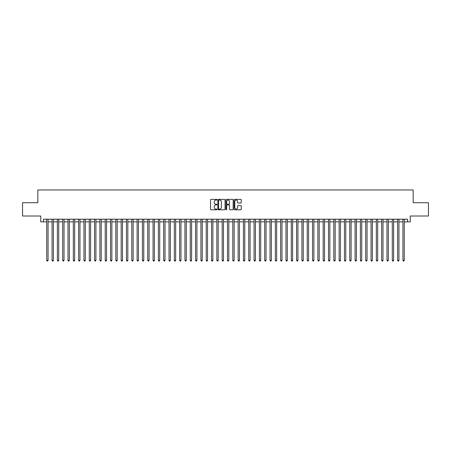 <?xml version="1.0" encoding="UTF-8"?>
<svg xmlns="http://www.w3.org/2000/svg" width="451" height="451" viewBox="0 0 451 451"><rect width="100%" height="100%" fill="white"/><g stroke="black" fill="none" stroke-linecap="round" stroke-linejoin="round"><path stroke-width="0.68" d="M216.993 199.725A0.366 0.366 0 0 0 216.627 199.365L211.085 199.365A0.524 0.524 0 0 0 210.561 199.883L210.561 209.275A0.524 0.524 0 0 0 211.085 209.8L216.627 209.8A0.366 0.366 0 0 0 216.993 209.433A0.366 0.366 0 0 0 216.627 209.067L215.911 209.067A1.669 1.669 0 0 1 214.242 207.398L214.242 206.614A1.669 1.669 0 0 1 215.911 204.946L216.627 204.946A0.366 0.366 0 0 0 216.993 204.579A0.366 0.366 0 0 0 216.627 204.213L215.911 204.213A1.669 1.669 0 0 1 214.242 202.544L214.242 201.76A1.669 1.669 0 0 1 215.911 200.092L216.627 200.092A0.366 0.366 0 0 0 216.993 199.725M240.749 203.04A0.524 0.524 0 0 0 241.274 202.522L241.274 199.883A0.524 0.524 0 0 0 240.749 199.365L234.593 199.365A0.524 0.524 0 0 0 234.069 199.883L234.069 209.275A0.524 0.524 0 0 0 234.593 209.8L240.749 209.8A0.524 0.524 0 0 0 241.274 209.275L241.274 206.096A0.524 0.524 0 0 0 240.749 205.571L238.117 205.571A0.524 0.524 0 0 0 237.592 206.096L237.592 207.674A1.398 1.398 0 0 1 236.2 209.067A1.398 1.398 0 0 1 234.802 207.674L234.802 201.49A1.398 1.398 0 0 1 236.2 200.092A1.398 1.398 0 0 1 237.592 201.49L237.592 202.522A0.524 0.524 0 0 0 238.117 203.04L240.749 203.04M43.414 221.858L43.414 219.203L407.586 219.203L407.586 221.858L410.241 221.858L410.241 216.012L428.45 216.012L428.45 202.719L413.167 202.719L413.167 189.961L37.833 189.961L37.833 202.719L22.55 202.719L22.55 216.012L40.759 216.012L40.759 221.858L46.741 221.858M225.043 199.883A0.524 0.524 0 0 0 224.519 199.365L218.363 199.365A0.524 0.524 0 0 0 217.844 199.883L217.844 209.275A0.524 0.524 0 0 0 218.363 209.8L224.519 209.8A0.524 0.524 0 0 0 225.043 209.275L225.043 199.883M226.481 199.365L232.637 199.365A0.524 0.524 0 0 1 233.156 199.883L233.156 209.275A0.524 0.524 0 0 1 232.637 209.8L229.999 209.8A0.524 0.524 0 0 1 229.48 209.275L229.48 205.47A0.524 0.524 0 0 0 228.956 204.946L227.208 204.946A0.524 0.524 0 0 0 226.69 205.47L226.69 209.433A0.366 0.366 0 0 1 226.323 209.8A0.366 0.366 0 0 1 225.957 209.433L225.957 199.883A0.524 0.524 0 0 1 226.481 199.365M48.071 221.858L52.057 221.858M53.387 221.858L57.373 221.858M58.703 221.858L62.689 221.858M64.019 221.858L68.005 221.858M69.336 221.858L73.321 221.858M74.652 221.858L78.637 221.858M79.968 221.858L83.954 221.858M85.284 221.858L89.27 221.858M90.6 221.858L94.586 221.858M95.916 221.858L99.902 221.858M101.233 221.858L105.218 221.858M106.549 221.858L110.534 221.858M111.865 221.858L115.851 221.858M117.181 221.858L121.167 221.858M122.497 221.858L126.483 221.858M127.813 221.858L131.799 221.858M133.13 221.858L137.115 221.858M138.446 221.858L142.431 221.858M143.762 221.858L147.748 221.858M149.078 221.858L153.064 221.858M154.394 221.858L158.38 221.858M159.71 221.858L163.696 221.858M165.027 221.858L169.012 221.858M170.343 221.858L174.328 221.858M175.659 221.858L179.645 221.858M180.975 221.858L184.961 221.858M186.291 221.858L190.277 221.858M191.607 221.858L195.593 221.858M196.924 221.858L200.915 221.858M202.24 221.858L206.231 221.858M207.556 221.858L211.547 221.858M212.872 221.858L216.863 221.858M218.188 221.858L222.18 221.858M223.504 221.858L227.496 221.858M228.82 221.858L232.812 221.858M234.137 221.858L238.128 221.858M239.453 221.858L243.444 221.858M244.769 221.858L248.76 221.858M250.085 221.858L254.076 221.858M255.407 221.858L259.393 221.858M260.723 221.858L264.709 221.858M266.039 221.858L270.025 221.858M271.355 221.858L275.341 221.858M276.672 221.858L280.657 221.858M281.988 221.858L285.973 221.858M287.304 221.858L291.29 221.858M292.62 221.858L296.606 221.858M297.936 221.858L301.922 221.858M303.252 221.858L307.238 221.858M308.569 221.858L312.554 221.858M313.885 221.858L317.87 221.858M319.201 221.858L323.187 221.858M324.517 221.858L328.503 221.858M329.833 221.858L333.819 221.858M335.149 221.858L339.135 221.858M340.466 221.858L344.451 221.858M345.782 221.858L349.767 221.858M351.098 221.858L355.084 221.858M356.414 221.858L360.4 221.858M361.73 221.858L365.716 221.858M367.046 221.858L371.032 221.858M372.363 221.858L376.348 221.858M377.679 221.858L381.664 221.858M382.995 221.858L386.981 221.858M388.311 221.858L392.297 221.858M393.627 221.858L397.613 221.858M398.943 221.858L402.929 221.858M404.259 221.858L407.586 221.858M218.938 200.092A0.366 0.366 0 0 0 218.572 200.458L218.572 208.7A0.366 0.366 0 0 0 218.938 209.067L219.693 209.067A1.669 1.669 0 0 0 221.362 207.398L221.362 201.76A1.669 1.669 0 0 0 219.693 200.092L218.938 200.092M229.48 201.512A1.398 1.398 0 0 0 228.082 200.12A1.398 1.398 0 0 0 226.69 201.512L226.69 203.694A0.524 0.524 0 0 0 227.208 204.213L228.956 204.213A0.524 0.524 0 0 0 229.48 203.694L229.48 201.512M48.071 219.203L48.071 260.351L46.741 260.351L46.741 219.203M48.071 260.351L47.671 261.039L47.135 261.039L46.741 260.351M53.387 219.203L53.387 260.351L52.057 260.351L52.057 219.203M53.387 260.351L52.987 261.039L52.457 261.039L52.057 260.351M58.703 219.203L58.703 260.351L57.373 260.351L57.373 219.203M58.703 260.351L58.303 261.039L57.773 261.039L57.373 260.351M64.019 219.203L64.019 260.351L62.689 260.351L62.689 219.203M64.019 260.351L63.619 261.039L63.089 261.039L62.689 260.351M69.336 219.203L69.336 260.351L68.005 260.351L68.005 219.203M69.336 260.351L68.935 261.039L68.405 261.039L68.005 260.351M74.652 219.203L74.652 260.351L73.321 260.351L73.321 219.203M74.652 260.351L74.252 261.039L73.722 261.039L73.321 260.351M79.968 219.203L79.968 260.351L78.637 260.351L78.637 219.203M79.968 260.351L79.568 261.039L79.038 261.039L78.637 260.351M85.284 219.203L85.284 260.351L83.954 260.351L83.954 219.203M85.284 260.351L84.884 261.039L84.354 261.039L83.954 260.351M90.6 219.203L90.6 260.351L89.27 260.351L89.27 219.203M90.6 260.351L90.2 261.039L89.67 261.039L89.27 260.351M95.916 219.203L95.916 260.351L94.586 260.351L94.586 219.203M95.916 260.351L95.516 261.039L94.986 261.039L94.586 260.351M101.233 219.203L101.233 260.351L99.902 260.351L99.902 219.203M101.233 260.351L100.832 261.039L100.302 261.039L99.902 260.351M106.549 219.203L106.549 260.351L105.218 260.351L105.218 219.203M106.549 260.351L106.148 261.039L105.619 261.039L105.218 260.351M111.865 219.203L111.865 260.351L110.534 260.351L110.534 219.203M111.865 260.351L111.465 261.039L110.935 261.039L110.534 260.351M117.181 219.203L117.181 260.351L115.851 260.351L115.851 219.203M117.181 260.351L116.781 261.039L116.251 261.039L115.851 260.351M122.497 219.203L122.497 260.351L121.167 260.351L121.167 219.203M122.497 260.351L122.097 261.039L121.567 261.039L121.167 260.351M127.813 219.203L127.813 260.351L126.483 260.351L126.483 219.203M127.813 260.351L127.413 261.039L126.883 261.039L126.483 260.351M133.13 219.203L133.13 260.351L131.799 260.351L131.799 219.203M133.13 260.351L132.729 261.039L132.199 261.039L131.799 260.351M138.446 219.203L138.446 260.351L137.115 260.351L137.115 219.203M138.446 260.351L138.045 261.039L137.516 261.039L137.115 260.351M143.762 219.203L143.762 260.351L142.431 260.351L142.431 219.203M143.762 260.351L143.362 261.039L142.832 261.039L142.431 260.351M149.078 219.203L149.078 260.351L147.748 260.351L147.748 219.203M149.078 260.351L148.678 261.039L148.148 261.039L147.748 260.351M154.394 219.203L154.394 260.351L153.064 260.351L153.064 219.203M154.394 260.351L153.994 261.039L153.464 261.039L153.064 260.351M159.71 219.203L159.71 260.351L158.38 260.351L158.38 219.203M159.71 260.351L159.31 261.039L158.78 261.039L158.38 260.351M165.027 219.203L165.027 260.351L163.696 260.351L163.696 219.203M165.027 260.351L164.626 261.039L164.096 261.039L163.696 260.351M170.343 219.203L170.343 260.351L169.012 260.351L169.012 219.203M170.343 260.351L169.942 261.039L169.413 261.039L169.012 260.351M175.659 219.203L175.659 260.351L174.328 260.351L174.328 219.203M175.659 260.351L175.259 261.039L174.729 261.039L174.328 260.351M180.975 219.203L180.975 260.351L179.645 260.351L179.645 219.203M180.975 260.351L180.575 261.039L180.045 261.039L179.645 260.351M186.291 219.203L186.291 260.351L184.961 260.351L184.961 219.203M186.291 260.351L185.891 261.039L185.361 261.039L184.961 260.351M191.607 219.203L191.607 260.351L190.277 260.351L190.277 219.203M191.607 260.351L191.207 261.039L190.677 261.039L190.277 260.351M196.924 219.203L196.924 260.351L195.593 260.351L195.593 219.203M196.924 260.351L196.529 261.039L195.993 261.039L195.593 260.351M202.24 219.203L202.24 260.351L200.915 260.351L200.915 219.203M202.24 260.351L201.845 261.039L201.309 261.039L200.915 260.351M207.556 219.203L207.556 260.351L206.231 260.351L206.231 219.203M207.556 260.351L207.161 261.039L206.626 261.039L206.231 260.351M212.872 219.203L212.872 260.351L211.547 260.351L211.547 219.203M212.872 260.351L212.477 261.039L211.942 261.039L211.547 260.351M218.188 219.203L218.188 260.351L216.863 260.351L216.863 219.203M218.188 260.351L217.794 261.039L217.258 261.039L216.863 260.351M223.504 219.203L223.504 260.351L222.18 260.351L222.18 219.203M223.504 260.351L223.11 261.039L222.574 261.039L222.18 260.351M228.82 219.203L228.82 260.351L227.496 260.351L227.496 219.203M228.82 260.351L228.426 261.039L227.89 261.039L227.496 260.351M234.137 219.203L234.137 260.351L232.812 260.351L232.812 219.203M234.137 260.351L233.742 261.039L233.206 261.039L232.812 260.351M239.453 219.203L239.453 260.351L238.128 260.351L238.128 219.203M239.453 260.351L239.058 261.039L238.523 261.039L238.128 260.351M244.769 219.203L244.769 260.351L243.444 260.351L243.444 219.203M244.769 260.351L244.374 261.039L243.839 261.039L243.444 260.351M250.085 219.203L250.085 260.351L248.76 260.351L248.76 219.203M250.085 260.351L249.691 261.039L249.155 261.039L248.76 260.351M255.407 219.203L255.407 260.351L254.076 260.351L254.076 219.203M255.407 260.351L255.007 261.039L254.471 261.039L254.076 260.351M260.723 219.203L260.723 260.351L259.393 260.351L259.393 219.203M260.723 260.351L260.323 261.039L259.793 261.039L259.393 260.351M266.039 219.203L266.039 260.351L264.709 260.351L264.709 219.203M266.039 260.351L265.639 261.039L265.109 261.039L264.709 260.351M271.355 219.203L271.355 260.351L270.025 260.351L270.025 219.203M271.355 260.351L270.955 261.039L270.425 261.039L270.025 260.351M276.672 219.203L276.672 260.351L275.341 260.351L275.341 219.203M276.672 260.351L276.271 261.039L275.741 261.039L275.341 260.351M281.988 219.203L281.988 260.351L280.657 260.351L280.657 219.203M281.988 260.351L281.587 261.039L281.058 261.039L280.657 260.351M287.304 219.203L287.304 260.351L285.973 260.351L285.973 219.203M287.304 260.351L286.904 261.039L286.374 261.039L285.973 260.351M292.62 219.203L292.62 260.351L291.29 260.351L291.29 219.203M292.62 260.351L292.22 261.039L291.69 261.039L291.29 260.351M297.936 219.203L297.936 260.351L296.606 260.351L296.606 219.203M297.936 260.351L297.536 261.039L297.006 261.039L296.606 260.351M303.252 219.203L303.252 260.351L301.922 260.351L301.922 219.203M303.252 260.351L302.852 261.039L302.322 261.039L301.922 260.351M308.569 219.203L308.569 260.351L307.238 260.351L307.238 219.203M308.569 260.351L308.168 261.039L307.638 261.039L307.238 260.351M313.885 219.203L313.885 260.351L312.554 260.351L312.554 219.203M313.885 260.351L313.484 261.039L312.955 261.039L312.554 260.351M319.201 219.203L319.201 260.351L317.87 260.351L317.87 219.203M319.201 260.351L318.801 261.039L318.271 261.039L317.87 260.351M324.517 219.203L324.517 260.351L323.187 260.351L323.187 219.203M324.517 260.351L324.117 261.039L323.587 261.039L323.187 260.351M329.833 219.203L329.833 260.351L328.503 260.351L328.503 219.203M329.833 260.351L329.433 261.039L328.903 261.039L328.503 260.351M335.149 219.203L335.149 260.351L333.819 260.351L333.819 219.203M335.149 260.351L334.749 261.039L334.219 261.039L333.819 260.351M340.466 219.203L340.466 260.351L339.135 260.351L339.135 219.203M340.466 260.351L340.065 261.039L339.535 261.039L339.135 260.351M345.782 219.203L345.782 260.351L344.451 260.351L344.451 219.203M345.782 260.351L345.381 261.039L344.852 261.039L344.451 260.351M351.098 219.203L351.098 260.351L349.767 260.351L349.767 219.203M351.098 260.351L350.698 261.039L350.168 261.039L349.767 260.351M356.414 219.203L356.414 260.351L355.084 260.351L355.084 219.203M356.414 260.351L356.014 261.039L355.484 261.039L355.084 260.351M361.73 219.203L361.73 260.351L360.4 260.351L360.4 219.203M361.73 260.351L361.33 261.039L360.8 261.039L360.4 260.351M367.046 219.203L367.046 260.351L365.716 260.351L365.716 219.203M367.046 260.351L366.646 261.039L366.116 261.039L365.716 260.351M372.363 219.203L372.363 260.351L371.032 260.351L371.032 219.203M372.363 260.351L371.962 261.039L371.432 261.039L371.032 260.351M377.679 219.203L377.679 260.351L376.348 260.351L376.348 219.203M377.679 260.351L377.278 261.039L376.748 261.039L376.348 260.351M382.995 219.203L382.995 260.351L381.664 260.351L381.664 219.203M382.995 260.351L382.595 261.039L382.065 261.039L381.664 260.351M388.311 219.203L388.311 260.351L386.981 260.351L386.981 219.203M388.311 260.351L387.911 261.039L387.381 261.039L386.981 260.351M393.627 219.203L393.627 260.351L392.297 260.351L392.297 219.203M393.627 260.351L393.227 261.039L392.697 261.039L392.297 260.351M398.943 219.203L398.943 260.351L397.613 260.351L397.613 219.203M398.943 260.351L398.543 261.039L398.013 261.039L397.613 260.351M404.259 219.203L404.259 260.351L402.929 260.351L402.929 219.203M404.259 260.351L403.865 261.039L403.329 261.039L402.929 260.351"/></g></svg>
